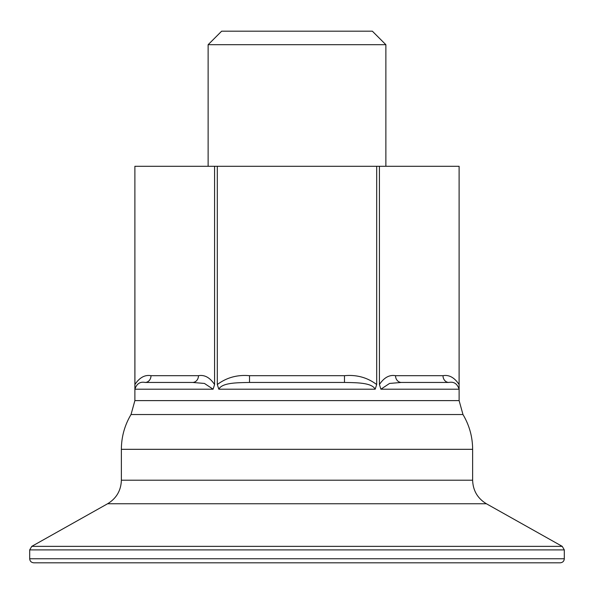 <?xml version="1.0" encoding="UTF-8"?>
<svg xmlns="http://www.w3.org/2000/svg" width="594" height="594" viewBox="0 0 594 594"><rect width="100%" height="100%" fill="white"/><g stroke="black" fill="none" stroke-linecap="round" stroke-linejoin="round"><path stroke-width="0.89" d="M459.103 384.526C454.425 377.524 449.057 374.584 442.998 375.698A6.757 5.851 -90 0 0 448.849 382.447L401.381 382.447A6.757 5.851 -90 0 1 395.53 375.698C389.471 374.584 384.103 377.524 379.425 384.526M134.89 386.612L134.89 385.781M214.575 384.526C209.897 377.524 204.529 374.584 198.47 375.698A6.757 5.851 -90 0 1 192.619 382.447L204.447 383.442L213.105 389.204L214.583 384.518L214.583 166.29L134.883 166.29L134.912 389.204C136.702 383.717 140.117 381.459 145.151 382.447L182.165 382.447M198.47 375.698L151.002 375.698A6.757 5.851 -90 0 1 145.151 382.447L192.619 382.447M151.002 375.698C144.943 374.584 139.575 377.524 134.897 384.526M376.678 384.533C367.352 377.502 356.615 374.554 344.475 375.698L344.475 382.447C355.851 382.714 371.733 382.447 375.193 389.204L376.693 384.518L376.693 166.29L214.583 166.29M344.475 375.698L249.525 375.698L249.525 382.447C238.216 382.744 222.238 382.432 218.807 389.204L375.193 389.204M217.307 166.29L217.307 384.518L218.807 389.204M249.525 375.698C237.414 374.584 226.678 377.524 217.322 384.526M459.088 389.204L459.11 384.518L459.088 389.204C457.298 383.717 453.883 381.459 448.849 382.447L401.381 382.447L389.553 383.442L380.895 389.204L459.088 389.204M459.11 384.518L459.11 166.29L379.418 166.29L379.418 384.518L380.895 389.204M344.475 382.447L249.525 382.447M401.381 382.447L448.849 382.447M459.117 166.29L459.117 400.616L134.883 400.616L134.883 166.29M379.418 166.29L376.693 166.29M121.369 449.324L472.631 449.324L472.631 480.204L121.369 480.204L121.369 449.324C121.436 436.85 124.651 425.252 131.022 414.53L462.978 414.53L459.117 400.616M31.764 546.361L107.588 503.764L486.412 503.764L562.236 546.361L31.764 546.361L29.7 549.896L29.7 558.754C29.9 561.174 31.252 562.525 33.754 562.808L560.246 562.808C562.748 562.525 564.1 561.174 564.3 558.754L29.7 558.754M385.877 44.706L372.364 31.192L221.636 31.192L208.123 44.706L385.877 44.706L385.877 166.29M442.998 375.698L395.53 375.698M134.912 389.204L213.105 389.204M562.236 546.361L564.3 549.896L29.7 549.896M134.883 400.616L131.022 414.53M121.369 480.204C121.02 490.54 116.424 498.396 107.588 503.764M472.631 480.204C472.98 490.54 477.576 498.396 486.412 503.764M472.631 449.324C472.564 436.85 469.349 425.252 462.978 414.53M564.3 549.896L564.3 558.754M208.123 44.706L208.123 166.29"/></g></svg>
